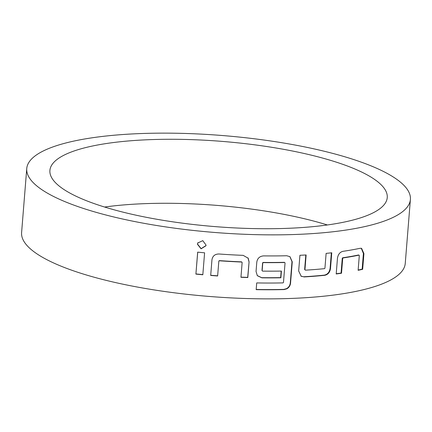 <?xml version="1.0" encoding="UTF-8"?>
<svg xmlns="http://www.w3.org/2000/svg" width="432" height="432" viewBox="0 0 432 432"><rect width="100%" height="100%" fill="white"/><g stroke="black" fill="none" stroke-linecap="round" stroke-linejoin="round"><path stroke-width="0.65" d="M197.948 242.633L197.537 244.107L201.118 248.648L205.988 245.576M206.053 245.095L202.775 240.64L197.775 242.995L197.467 244.269L201.064 248.81L205.945 245.781L206.053 245.095M256.181 289.472A191.781 48.454 4.6 0 0 283.802 289.402L286.643 288.608C288.776 287.334 289.985 285.444 290.282 282.955L291.994 261.673L289.867 256.613M257.229 275.567L261.695 277.668A191.781 48.454 4.6 0 0 280.654 277.614L281.183 271.075M262.559 271.123L261.981 270.497L262.597 262.877L263.083 262.435A191.781 48.454 4.6 0 0 284.413 262.332L285.05 262.948L283.478 282.431L283.009 282.89A192.445 48.622 4.6 0 1 256.711 282.922L256.171 289.645A192.445 48.622 4.6 0 0 284.04 289.575L286.897 288.781C289.024 287.518 290.239 285.633 290.547 283.127L292.259 261.846L289.98 256.689L286.762 255.749A192.445 48.622 4.6 0 1 263.623 255.89C259.74 256.198 257.467 258.255 256.802 262.062L256.046 271.469L257.342 275.708L261.857 277.841A192.445 48.622 4.6 0 0 280.881 277.787L281.421 271.069A192.445 48.622 4.6 0 1 262.559 271.123L262.143 270.67L262.759 263.056L263.239 262.613A192.445 48.622 4.6 0 0 284.65 262.505M154.667 139.498A169.22 42.757 4.6 0 0 49.901 170.429A169.22 42.757 4.6 0 0 282.485 228.501A169.22 42.757 4.6 0 0 387.25 197.57A169.22 42.757 4.6 0 0 154.667 139.498M327.402 224.964A169.22 42.757 4.6 0 0 149.515 203.499A169.22 42.757 4.6 0 0 104.598 207.036M303.955 276.939A192.445 48.622 4.6 0 0 324.734 275.303C327.996 274.595 329.918 272.317 330.502 268.461L331.76 252.779A192.445 48.622 4.6 0 1 326.122 253.384L324.934 268.169L324.518 268.655A192.445 48.622 4.6 0 1 305.316 270.167L304.943 269.746L306.131 254.961A192.445 48.622 4.6 0 1 299.927 255.285L298.663 270.967L301.217 276.313L303.653 276.766A191.781 48.454 4.6 0 0 324.356 275.135L324.734 275.303M341.512 273.229L342.7 258.444L343.084 257.947A192.445 48.622 4.6 0 0 359.041 255.134L359.311 255.517L358.123 270.302A192.445 48.622 4.6 0 0 362.659 269.303L363.922 253.627L361.579 248.324L360.196 248.287A192.445 48.622 4.6 0 1 342.927 251.327C339.887 252.121 338.067 254.443 337.462 258.287L336.204 273.969A192.445 48.622 4.6 0 0 341.512 273.229L341.075 273.067L342.263 258.287L342.7 258.444M26.752 168.566L21.6 232.567A192.445 48.622 4.6 0 0 286.103 298.609A192.445 48.622 4.6 0 0 405.248 263.434L410.4 199.433A192.445 48.622 4.6 0 0 145.897 133.391A192.445 48.622 4.6 0 0 26.752 168.566A192.445 48.622 4.6 0 0 291.254 234.608A192.445 48.622 4.6 0 0 410.4 199.433M217.636 275.978L218.83 261.193L219.326 260.777A192.445 48.622 4.6 0 0 241.715 262.04L242.136 262.51L240.948 277.29A192.445 48.622 4.6 0 0 247.811 277.538L249.075 261.857L248.227 258.239L243.173 255.361A192.445 48.622 4.6 0 1 218.943 253.989C214.947 254.059 212.62 255.982 211.955 259.767L210.692 275.443A192.445 48.622 4.6 0 0 217.636 275.978L218.83 261.193M202.824 274.768L204.595 252.812A192.445 48.622 4.6 0 1 197.672 252.148L195.901 274.099A192.445 48.622 4.6 0 0 202.824 274.768M197.721 252.153L195.901 274.099M195.971 273.937A191.781 48.454 4.6 0 0 202.84 274.601M218.819 261.025L219.326 260.777M219.316 260.609A191.781 48.454 4.6 0 0 241.628 261.868L241.715 262.04M241.628 261.868L242.136 262.51M240.959 277.123A191.781 48.454 4.6 0 0 247.698 277.366L247.811 277.538M247.698 277.366L249.075 261.857M248.962 261.684L247.979 257.877M211.961 259.67L210.692 275.443M210.708 275.276A191.781 48.454 4.6 0 0 217.631 275.81M324.356 275.135C327.629 274.406 329.54 272.122 330.102 268.294L330.502 268.461M330.102 268.294L331.349 252.828M304.943 269.746L305.316 270.167M304.636 269.573L305.807 254.977M300.969 276.156L303.653 276.766M342.263 258.287L342.646 257.785L343.084 257.947M342.646 257.785A191.781 48.454 4.6 0 0 358.549 254.983L359.041 255.134M358.144 270.043A191.781 48.454 4.6 0 0 362.151 269.158L362.659 269.303M362.151 269.158L363.415 253.481L363.922 253.627M363.415 253.481L361.271 248.254M336.22 273.748A191.781 48.454 4.6 0 0 341.075 273.067"/></g></svg>
